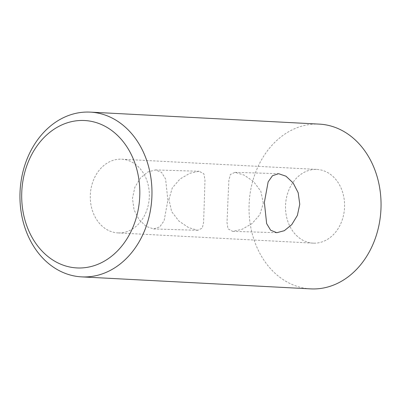 <?xml version="1.0" encoding="UTF-8"?>
<svg xmlns="http://www.w3.org/2000/svg" width="401" height="401" viewBox="0 0 401 401"><rect width="100%" height="100%" fill="white"/><g stroke="black" fill="none" stroke-linecap="round" stroke-linejoin="round"><path stroke-width="0.3" stroke-dasharray="2 1.5" d="M168.916 199.487L172.26 187.954L180.014 179.011L189.818 173.297L199.086 171.262L203.883 173.813L204.986 180.079L203.623 222.159L202.294 228.114L197.748 230.294L188.595 227.603L178.941 221.106L171.598 211.512L168.916 199.487M167.879 200.234L165.593 179.021L161.603 172.425L155.448 169.929L147.929 171.934L140.495 177.984L134.866 187.207L132.475 198.375L134.064 209.918L139.122 219.728L146.22 226.415L153.643 228.946L159.778 226.896L164.104 220.74L167.879 200.234M263.322 203.147L260.79 191.197L253.547 181.548L244.029 175.047L234.951 172.36L230.324 174.525L228.856 180.49L227.918 201.292L227.011 222.56L227.963 228.796L232.685 231.362L242.049 229.327L251.983 223.618L259.848 214.7L263.322 203.147M313.632 243.161A36.902 29.509 93 0 1 313.116 243.136A36.902 29.509 93 0 1 285.562 205.061A36.902 29.509 93 0 1 316.464 169.412A36.902 29.509 93 0 1 316.98 169.433A36.902 29.509 93 0 1 344.534 207.507A36.902 29.509 93 0 1 313.632 243.161M118.395 232.926A36.902 29.509 93 0 1 117.879 232.906A36.902 29.509 93 0 1 90.325 194.831A36.902 29.509 93 0 1 121.227 159.182A36.902 29.509 93 0 1 121.739 159.202A36.902 29.509 93 0 1 149.297 197.277A36.902 29.509 93 0 1 118.395 232.926M319.356 124.125A82.491 65.964 -87 0 0 318.209 124.079A82.491 65.964 -87 0 0 249.131 203.768A82.491 65.964 -87 0 0 310.725 288.88M155.448 169.929L199.086 171.262M234.951 172.36L278.595 173.688M117.879 232.906L313.116 243.136M121.739 159.202L316.98 169.433M232.685 231.362L276.79 232.705M153.643 228.946L197.748 230.294"/><path stroke-width="0.6" d="M264.359 202.405L268.149 181.869L272.469 175.733L278.595 173.688L286.028 176.229L293.136 182.936L298.184 192.746L299.763 204.259L297.372 215.427L291.738 224.655L284.309 230.705L276.79 232.705L270.63 230.209L266.645 223.608L264.359 202.405M77.919 267.973A73.804 59.022 -87 0 0 139.754 196.029A73.804 59.022 -87 0 0 83.588 120.475A73.804 59.022 -87 0 0 21.754 192.425A73.804 59.022 -87 0 0 77.919 267.973M89.127 112.074A82.491 65.964 93 0 1 90.275 112.12A82.491 65.964 93 0 1 151.869 197.232A82.491 65.964 93 0 1 82.791 276.921A82.491 65.964 93 0 1 81.644 276.875A82.491 65.964 93 0 1 20.05 191.763A82.491 65.964 93 0 1 89.127 112.074M81.644 276.875L310.725 288.88A82.491 65.964 -87 0 0 311.873 288.926A82.491 65.964 -87 0 0 380.95 209.237A82.491 65.964 -87 0 0 319.356 124.125L90.275 112.12"/></g></svg>
